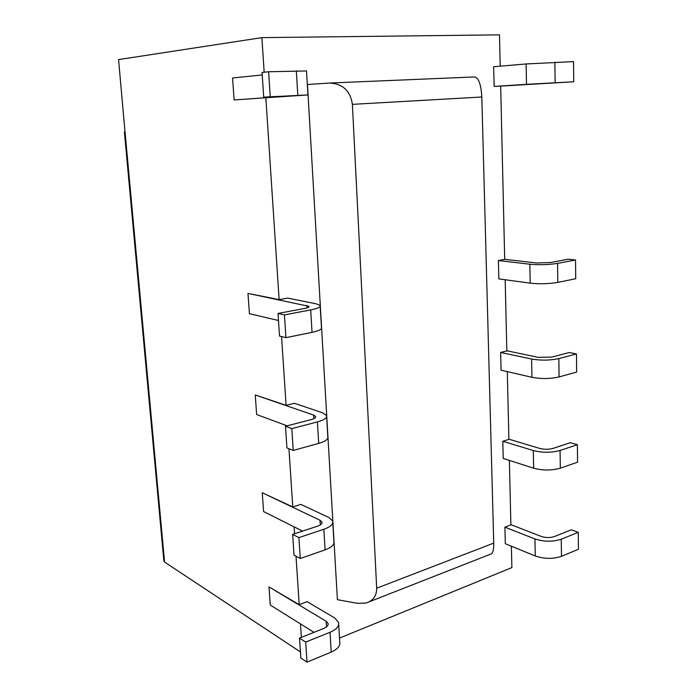 <?xml version="1.0" encoding="UTF-8"?>
<svg xmlns="http://www.w3.org/2000/svg" width="697" height="697" viewBox="0 0 697 697"><rect width="100%" height="100%" fill="white"/><g stroke="black" fill="none" stroke-linecap="round" stroke-linejoin="round"><path stroke-width="1.05" d="M300.433 651.948L164.57 562.07L163.795 560.222M124.432 132.282L125.007 131.454L164.57 562.07M500.211 66.171L499.488 34.85L261.889 37.629L118.568 59.594L124.972 131.454M504.706 259.319L536.551 262.978L550.325 262.551L568.264 259.197L575.53 259.981L575.713 278.739L557.818 282.381C548.844 283.897 539.635 284.158 530.199 283.148L498.834 278.887L498.39 260.539L504.706 259.415L500.673 86.106L494.138 86.428L493.65 66.729L526.122 63.958L526.505 84.328L494.138 86.428M506.832 350.783L538.189 357.343L551.719 357.108L569.327 352.534L576.471 353.954L576.654 372.067L559.081 376.929C550.282 378.907 541.229 379.037 531.942 377.304L501.065 370.185L500.638 352.455L506.832 350.931L505.177 279.75M508.888 439.18L539.766 448.441C544.331 449.565 548.766 449.548 553.069 448.398L570.355 442.682L577.386 444.695L577.56 462.189L560.31 468.175C551.667 470.597 542.771 470.597 533.632 468.192L503.225 458.417L502.807 441.279L508.888 439.38L507.311 371.623M510.875 524.667L541.29 536.437C545.777 537.875 550.142 537.918 554.368 536.568L571.348 529.798L578.266 532.351L578.432 549.262L561.486 556.311C553 559.133 544.261 559.02 535.27 555.988L505.308 543.73L504.907 527.159L510.884 524.902L509.376 460.395M339.509 638.077L511.877 567.593L511.38 546.213M300.477 623.911L301.357 637.363M296.016 556.215L299.205 604.665L268.99 586.918L326.161 621.271L328.087 623.484C328.453 625.401 327.006 627.056 323.748 628.441L299.51 638.103L300.834 658.02L307.002 662.15L331.214 652.078C337.644 649.203 340.485 645.797 339.735 641.876L338.716 624.346M294.09 526.845L294.543 533.763M288.941 448.72L292.775 506.946L262.246 492.744L320.036 520.267L321.97 522.062C322.319 523.63 320.829 525.007 317.492 526.183L292.644 534.39L294.021 555.143L300.259 558.506L325.09 549.881C331.676 547.424 334.612 544.575 333.88 541.325L332.8 522.654M281.562 336.555L286.092 405.34L255.25 394.981L313.659 415.098L315.602 416.44C315.933 417.625 314.391 418.697 310.967 419.646L285.491 426.259L286.92 447.91L293.237 450.436L318.695 443.397C325.455 441.401 328.487 439.145 327.79 436.627L326.64 416.728M262.238 74.962L232.554 77.977L234.131 99.95L265.845 97.754L279.131 299.623L247.975 293.42L308.963 306.349C309.276 307.124 307.682 307.865 304.171 308.553L278.025 313.441L279.514 336.041L285.909 337.662L312.029 332.347C318.973 330.848 322.11 329.245 321.448 327.529L320.211 306.314M261.889 37.629L264.163 72.218M299.205 604.665L307.142 601.677L334.665 617.925L338.603 622.395C339.352 626.194 336.494 629.487 330.029 632.292L305.695 642.085L299.51 638.103M292.775 506.946L300.895 504.41L328.74 517.427L332.704 521.051C333.427 524.161 330.474 526.897 323.852 529.267L298.9 537.587L292.644 534.39M286.092 405.34L294.404 403.293L322.58 412.807L326.562 415.508C327.25 417.869 324.201 420.003 317.405 421.912L291.816 428.62L285.491 426.259M279.131 299.623L287.652 298.107L316.159 303.805L320.167 305.513C320.82 307.055 317.658 308.527 310.688 309.921L284.428 314.878L278.025 313.441M265.845 97.754L307.917 94.958L263.701 97.127L296.26 95.576M307.455 84.494L337.409 599.69L357.326 603.314L366.195 603.01C373.209 600.701 376.711 595.769 376.685 588.216L352.394 104.358C350.373 90.854 342.758 83.745 329.533 83.039L307.455 84.494M504.907 527.159L534.947 538.938L535.27 555.988M578.266 532.351L561.259 539.199C552.738 541.944 543.974 541.857 534.947 538.938M502.807 441.279L533.31 450.55L533.632 468.192M577.386 444.695L560.066 450.471C551.397 452.797 542.475 452.832 533.31 450.55M500.638 352.455L531.611 359.033L531.942 377.304M576.471 353.954L558.837 358.58C550.003 360.471 540.924 360.628 531.611 359.033M498.39 260.539L529.842 264.215L530.199 283.148M575.53 259.981L557.556 263.37C548.556 264.79 539.312 265.069 529.842 264.215M500.673 86.106L573.736 81.776L526.505 84.328M573.736 81.776L573.535 61.606L526.122 63.958M307.917 94.914L306.523 70.955L268.624 71.756L262.072 72.444L263.701 97.127M234.131 99.95L296.26 95.602M247.975 293.42L249.43 313.72L278.486 320.489M255.25 394.981L256.644 414.523L287.147 425.832M262.246 492.744L263.597 511.563L302.576 531.105M268.99 586.918L270.288 605.048L313.972 632.345M329.533 83.039L474.683 76.94C478.682 77.907 481.069 84.59 481.819 96.996L493.737 543.102C493.807 550.038 492.762 553.723 490.583 554.167L369.175 601.833M268.624 71.756L270.244 96.665M284.428 314.878L285.909 337.662M291.816 428.62L293.237 450.436M298.9 537.587L300.259 558.506M305.695 642.085L307.002 662.15M561.259 539.199L561.486 556.311M560.066 450.471L560.31 468.175M558.837 358.58L559.081 376.929M557.556 263.37L557.818 282.381M554.864 62.225L555.134 82.69M296.338 70.833L297.811 95.315M310.688 309.921L312.029 332.347M307.011 305.504L307.15 307.821M317.405 421.912L318.695 443.397M313.659 415.098L313.877 418.618M323.852 529.267L325.09 549.881M320.036 520.267L320.315 524.885M330.029 632.292L331.214 652.078M326.161 621.271L326.501 626.908M493.737 543.102L376.685 588.216M481.819 96.996L352.394 104.358M124.397 131.96L163.847 560.789M315.636 417.033L315.602 416.44M322.014 522.846L321.97 522.062M328.139 624.442L328.087 623.484"/></g></svg>
